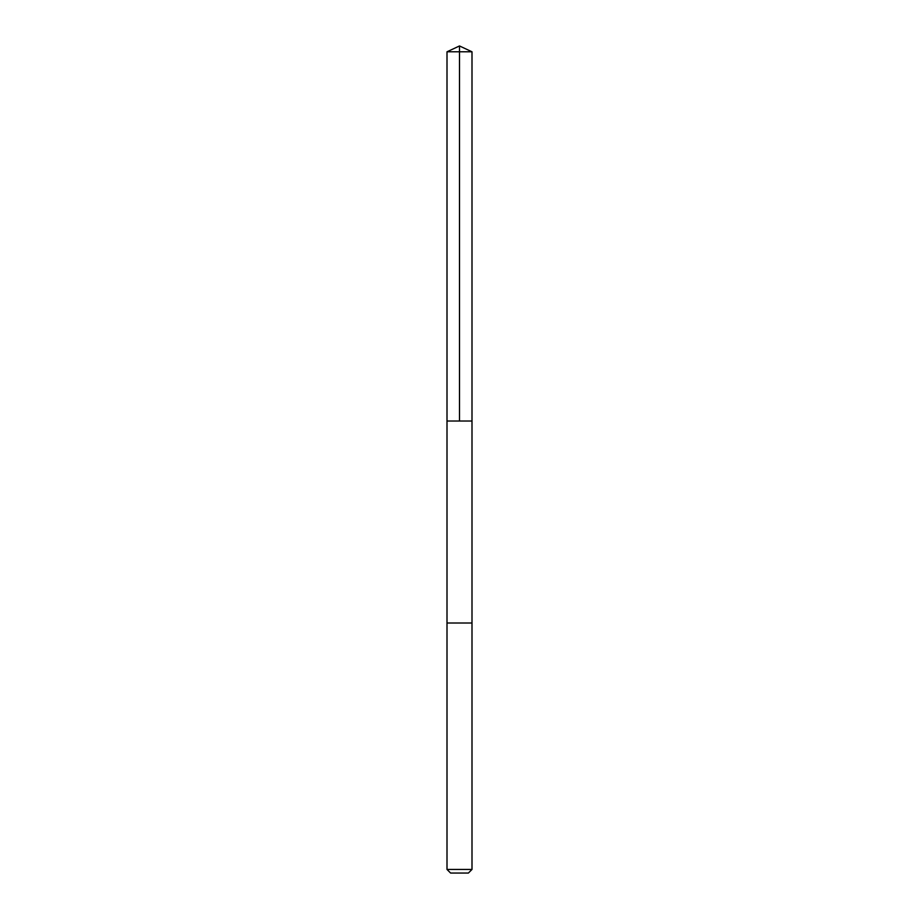 <?xml version="1.0" encoding="UTF-8"?>
<svg xmlns="http://www.w3.org/2000/svg" width="919" height="919" viewBox="0 0 919 919"><rect width="100%" height="100%" fill="white"/><g stroke="black" fill="none" stroke-linecap="round" stroke-linejoin="round"><path stroke-width="1.38" d="M447.002 421.028L471.998 421.028L471.998 51.786L447.002 51.786L447.002 421.028L471.998 421.028L471.998 623.002L447.002 623.002L447.002 421.028M447.978 623.002L447.002 623.002L447.002 869.443L471.998 869.443L471.998 623.002L447.978 623.002M471.998 869.443L468.391 873.05L450.609 873.05L447.002 869.443M447.002 51.786L459.5 45.95L459.5 421.028M459.5 45.95L471.998 51.786"/></g></svg>
